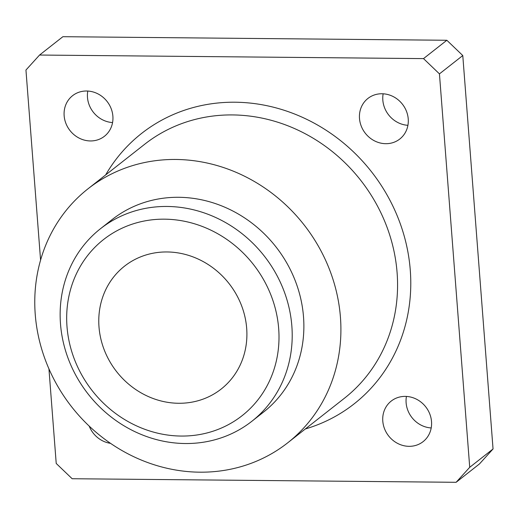 <?xml version="1.0" encoding="UTF-8"?>
<svg xmlns="http://www.w3.org/2000/svg" width="519" height="519" viewBox="0 0 519 519"><rect width="100%" height="100%" fill="white"/><g stroke="black" fill="none" stroke-linecap="round" stroke-linejoin="round"><path stroke-width="0.78" d="M405.235 396.393A25.794 23.569 -128.2 0 0 391.216 401.083A25.794 23.569 -128.2 0 0 384.592 428.902A25.794 23.569 -128.2 0 0 409.076 446.327A25.794 23.569 -128.2 0 0 423.095 441.643A25.794 23.569 -128.2 0 0 429.719 413.818A25.794 23.569 -128.2 0 0 405.235 396.393M406.435 396.438A25.794 23.569 -128.2 0 0 431.205 427.948M89.229 426.138A25.794 23.569 -128.2 0 0 110.521 443.336M381.945 93.757A25.794 23.569 -128.2 0 0 367.926 98.441A25.794 23.569 -128.2 0 0 361.302 126.266A25.794 23.569 -128.2 0 0 385.792 143.692A25.794 23.569 -128.2 0 0 399.812 139.008A25.794 23.569 -128.2 0 0 406.429 111.183A25.794 23.569 -128.2 0 0 381.945 93.757M383.152 93.796A25.794 23.569 -128.2 0 0 407.921 125.313M86.595 91.007A25.794 23.569 -128.2 0 0 72.569 95.697A25.794 23.569 -128.2 0 0 65.952 123.516A25.794 23.569 -128.2 0 0 90.436 140.947A25.794 23.569 -128.2 0 0 104.455 136.257A25.794 23.569 -128.2 0 0 111.079 108.432A25.794 23.569 -128.2 0 0 86.595 91.007M87.795 91.052A25.794 23.569 -128.2 0 0 112.565 122.562M291.853 326.068A122.471 111.883 -128.2 0 0 220.38 219.771A122.471 111.883 -128.2 0 0 100.491 228.71A122.471 111.883 -128.2 0 0 60.496 323.921A122.471 111.883 -128.2 0 0 131.969 430.219A122.471 111.883 -128.2 0 0 251.858 421.279A122.471 111.883 -128.2 0 0 291.853 326.068M278.677 328.598A112.046 102.36 -128.2 0 0 164.497 219.167A112.046 102.36 -128.2 0 0 67.003 326.633A112.046 102.36 -128.2 0 0 181.183 436.057A112.046 102.36 -128.2 0 0 278.677 328.598M251.858 421.279L263.522 412.112A122.471 111.883 -128.2 0 0 303.518 316.901A122.471 111.883 -128.2 0 0 232.045 210.604A122.471 111.883 -128.2 0 0 112.156 219.537L100.491 228.71M340.438 317.245A161.558 147.591 -128.2 0 0 246.149 177.024A161.558 147.591 -128.2 0 0 88.003 188.806A161.558 147.591 -128.2 0 0 35.24 314.404A161.558 147.591 -128.2 0 0 129.529 454.625A161.558 147.591 -128.2 0 0 287.675 442.843A161.558 147.591 -128.2 0 0 340.438 317.245M98.999 326.925A78.174 71.414 51.8 0 1 124.534 266.156A78.174 71.414 51.8 0 1 201.054 260.454A78.174 71.414 51.8 0 1 246.681 328.3A78.174 71.414 51.8 0 1 221.146 389.075A78.174 71.414 51.8 0 1 144.626 394.777A78.174 71.414 51.8 0 1 98.999 326.925M456.117 482.3L479.446 463.96L493.05 448.967L462.779 55.539L446.846 40.268L423.51 58.608L439.444 73.88L469.721 467.308L456.117 482.3L72.154 478.732L56.221 463.461L48.942 368.86M462.779 55.539L439.444 73.88M493.05 448.967L469.721 467.308M40.579 260.129L25.95 70.033L39.554 55.04L423.51 58.608M446.846 40.268L62.883 36.7L39.554 55.04M287.675 442.843L344.337 398.307A161.558 147.591 -128.2 0 0 397.1 272.709A161.558 147.591 -128.2 0 0 232.467 114.926A161.558 147.591 -128.2 0 0 144.665 144.269L88.003 188.806M105.649 174.935A171.977 157.108 51.8 0 1 235.029 102.217A171.977 157.108 51.8 0 1 410.276 270.178A171.977 157.108 51.8 0 1 305.321 428.973"/></g></svg>
